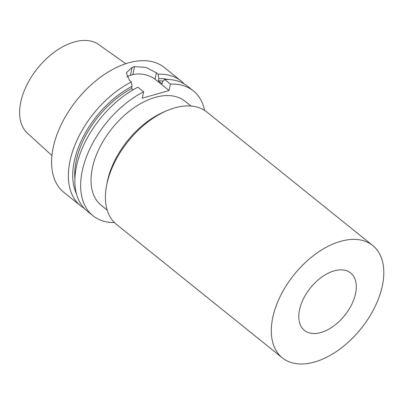 <?xml version="1.0" encoding="UTF-8"?>
<svg xmlns="http://www.w3.org/2000/svg" width="404" height="404" viewBox="0 0 404 404"><rect width="100%" height="100%" fill="white"/><g stroke="black" fill="none" stroke-linecap="round" stroke-linejoin="round"><path stroke-width="0.61" d="M334.093 270.882A36.855 21.973 -51.2 0 1 350.647 272.978A36.855 21.973 -51.2 0 1 344.663 315.463A36.855 21.973 -51.2 0 1 304.444 330.401A36.855 21.973 -51.2 0 1 303.515 298.647A36.855 21.973 -51.2 0 1 334.093 270.882M133.103 89.799L131.568 88.567L132.047 86.33L131.366 81.956A80.113 47.768 128.8 0 0 75.149 144.486A80.113 47.768 128.8 0 0 80.643 205.843A80.113 47.768 128.8 0 0 84.093 208.227M131.366 81.956L129.608 80.542L126.275 72.922L132.108 67.342A80.113 47.768 -51.2 0 1 134.542 66.64L145.9 67.387L156.388 72.826L158.146 74.24L158.828 78.613L158.353 80.85L162.11 83.875L162.585 81.638L164.655 79.477L170.422 84.118L169.059 90.511L155.03 79.224L156.388 72.826M184.158 83.87A80.113 47.768 128.8 0 0 181.093 81.012A80.113 47.768 128.8 0 0 158.146 74.24M181.093 81.012L164.307 67.503A80.113 47.768 128.8 0 0 76.866 99.975A80.113 47.768 128.8 0 0 63.852 192.334L80.643 205.843M132.047 86.33A76.305 45.495 128.8 0 0 76.376 193.582M131.568 88.567A73.705 43.945 128.8 0 0 74.912 178.618M169.059 90.511L142.279 98.228L143.637 91.829L137.875 87.193A80.113 47.768 128.8 0 0 81.658 149.722A80.113 47.768 128.8 0 0 87.153 211.085L92.92 215.721A80.113 47.768 128.8 0 0 114.403 222.533M143.637 91.829A80.113 47.768 128.8 0 0 87.426 154.363A80.113 47.768 128.8 0 0 92.92 215.721M126.8 77.083A16.024 8.322 -168 0 1 130.401 75.366L132.108 67.342M155.03 79.224A16.024 8.322 -168 0 0 132.835 74.664L130.401 75.366M204.616 110.418A80.113 47.768 128.8 0 0 193.37 90.89A80.113 47.768 128.8 0 0 170.422 84.118M190.986 106.04L185.032 101.247A66.817 39.839 128.8 0 0 112.105 128.331A66.817 39.839 128.8 0 0 101.252 205.363L107.206 210.151M193.37 90.89L187.602 86.249A80.113 47.768 128.8 0 0 164.655 79.477M125.79 63.726L98.627 44.521A56.883 33.916 128.8 0 0 37.547 68.337A56.883 33.916 128.8 0 0 27.356 133.093L51.924 155.52M168.2 79.467A76.305 45.495 128.8 0 0 158.828 78.613M163.145 81.058A73.705 43.945 128.8 0 0 158.353 80.85M372.751 245.516L206.888 112.049A72.104 42.991 128.8 0 0 167.079 110.59L164.276 111.777A68.099 40.602 128.8 0 0 107.095 182.835L106.54 185.825A72.104 42.991 128.8 0 0 116.478 224.402L282.34 357.863A72.104 42.991 128.8 0 0 338.941 349.753A72.104 42.991 128.8 0 0 382.325 285.911A72.104 42.991 128.8 0 0 372.751 245.516A72.104 42.991 128.8 0 0 294.051 274.74A72.104 42.991 128.8 0 0 282.34 357.863M167.079 110.59A72.104 42.991 128.8 0 0 106.54 185.825M132.835 74.664L134.542 66.64"/></g></svg>
